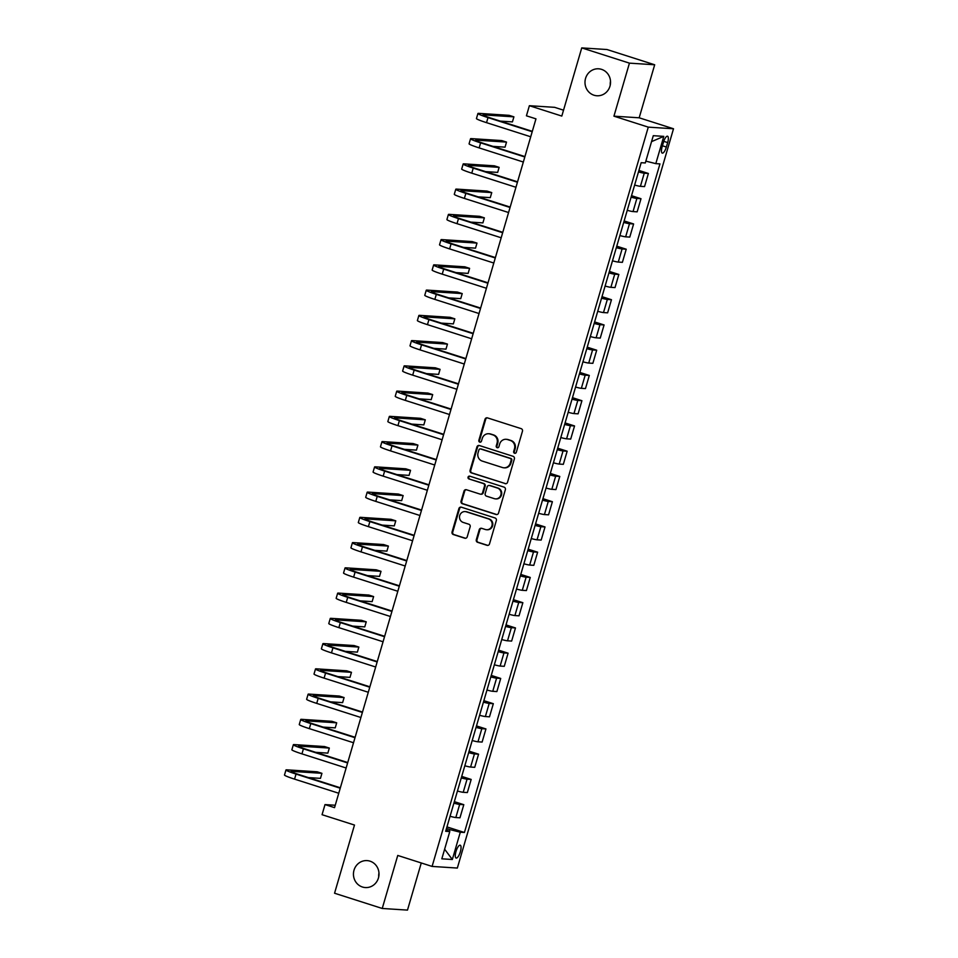 <?xml version="1.0" encoding="UTF-8"?>
<svg xmlns="http://www.w3.org/2000/svg" width="958" height="958" viewBox="0 0 958 958"><rect width="100%" height="100%" fill="white"/><g stroke="black" fill="none" stroke-linecap="round" stroke-linejoin="round"><path stroke-width="1.44" d="M514.59 453.266A1.449 1.377 -86.3 0 0 516.302 452.296L522.457 431.232A2.072 1.964 -86.3 0 0 521.164 428.645L487.466 417.88A2.072 1.964 -86.3 0 0 485.011 419.257L478.856 440.321A1.449 1.377 -86.3 0 0 480.066 442.189A1.449 1.377 -86.3 0 0 481.467 441.159L482.269 438.441A6.634 6.275 -86.3 0 1 490.113 434.01L492.927 434.908A6.634 6.275 -86.3 0 1 497.058 443.159L496.268 445.889A1.449 1.377 -86.3 0 0 497.477 447.757A1.449 1.377 -86.3 0 0 498.89 446.727L499.681 443.997A6.634 6.275 -86.3 0 1 507.536 439.566L510.339 440.464A6.634 6.275 -86.3 0 1 514.482 448.727L513.68 451.457A1.449 1.377 -86.3 0 0 514.59 453.266M370.004 861.158A13.508 12.777 -86.3 0 0 367.094 860.607A13.508 12.777 -86.3 0 0 353.658 871.708A13.508 12.777 -86.3 0 0 362.447 887.012A13.508 12.777 -86.3 0 0 365.357 887.563A13.508 12.777 -86.3 0 0 378.793 876.462A13.508 12.777 -86.3 0 0 370.004 861.158M378.973 872.966A13.508 12.777 -86.3 0 0 378.721 876.833M601.552 69.359A13.508 12.777 -86.3 0 0 598.642 68.808A13.508 12.777 -86.3 0 0 585.206 79.909A13.508 12.777 -86.3 0 0 593.984 95.213A13.508 12.777 -86.3 0 0 596.894 95.764A13.508 12.777 -86.3 0 0 610.33 84.663A13.508 12.777 -86.3 0 0 601.552 69.359M610.509 81.167A13.508 12.777 -86.3 0 0 610.258 85.034M460.355 851.782A6.754 2.132 107.7 0 0 460.223 845.207A6.754 2.132 107.7 0 0 455.984 851.494A6.754 2.132 107.7 0 0 456.116 858.069A6.754 2.132 107.7 0 0 460.355 851.782M476.306 539.725A2.072 1.964 -86.3 0 0 477.599 542.3L487.047 545.33A2.072 1.964 -86.3 0 0 489.502 543.94L496.34 520.541A2.072 1.964 -86.3 0 0 495.046 517.967L461.349 507.189A2.072 1.964 -86.3 0 0 458.894 508.578L452.056 531.977A2.072 1.964 -86.3 0 0 453.35 534.552L464.762 538.204A2.072 1.964 -86.3 0 0 467.217 536.815L470.15 526.804A2.072 1.964 -86.3 0 0 468.857 524.23L463.193 522.421A5.544 5.245 -86.3 0 1 465.097 511.584A5.544 5.245 -86.3 0 1 466.295 511.811L488.484 518.901A5.544 5.245 -86.3 0 1 486.568 529.738A5.544 5.245 -86.3 0 1 485.383 529.511L481.682 528.325A2.072 1.964 -86.3 0 0 479.228 529.714L476.306 539.725L476.988 539.773A2.072 1.964 -86.3 0 0 478.281 542.348L487.73 545.365A2.072 1.964 -86.3 0 0 487.838 545.401M629.442 63.144L613.934 116.169L639.178 117.798L654.685 64.773L629.442 63.144L581.745 47.9L561.807 116.074L529.379 105.703L526.433 115.81L535.965 118.852L334.546 807.642L325.013 804.588L322.056 814.695L354.484 825.054L334.558 893.227L382.242 908.471L407.485 910.1L421.269 862.966M613.934 116.169L648.279 127.139L432.094 866.427L397.75 855.446L382.242 908.471M505.082 483.67A2.072 1.964 -86.3 0 0 507.536 482.281L514.374 458.882A2.072 1.964 -86.3 0 0 513.081 456.307L479.371 445.53A2.072 1.964 -86.3 0 0 476.928 446.919L470.079 470.318A2.072 1.964 -86.3 0 0 471.372 472.893L505.764 483.706A2.072 1.964 -86.3 0 0 505.872 483.742M505.357 489.718L498.519 513.117A2.072 1.964 -86.3 0 1 496.064 514.494L462.355 503.728A2.072 1.964 -86.3 0 1 461.061 501.142L463.995 491.131A2.072 1.964 -86.3 0 1 466.45 489.742L480.114 494.112A2.072 1.964 -86.3 0 0 482.569 492.735L484.509 486.089A2.072 1.964 -86.3 0 0 483.215 483.503L468.989 478.964A1.449 1.377 -86.3 0 1 469.492 476.126A1.449 1.377 -86.3 0 1 469.803 476.186L504.064 487.131A2.072 1.964 -86.3 0 1 505.357 489.718M581.745 47.9L606.989 49.529L654.685 64.773M663.439 142.311L662.134 146.766A6.538 2.06 107.7 0 0 662.253 153.124A6.538 2.06 107.7 0 0 666.361 147.029L667.666 142.586A6.538 2.06 107.7 0 0 667.546 136.216A6.538 2.06 107.7 0 0 663.439 142.311M648.279 127.139L673.51 128.767L457.337 868.056L432.094 866.427M651.548 141.628L663.786 136.371L653.284 135.689L645.309 162.956L641.177 162.692L445.674 831.281L449.793 831.544L446.093 829.844M663.786 136.371L655.811 163.638L645.848 161.124M446.943 826.91L464.426 832.49L659.942 163.902L655.811 163.638M464.426 832.49L460.295 832.227L452.332 859.494L441.818 858.823L449.793 831.544M563.532 110.182L554.622 107.332L529.379 105.703M639.178 117.798L673.51 128.767M308.38 777.585L320.463 778.363L321.936 773.322L317.17 771.789L286.849 769.837A15.831 1.174 16.3 0 0 285.963 769.969L284.49 775.022A15.831 1.174 16.3 0 0 294.561 779.129L338.761 793.248L335.24 805.259L325.013 804.588M535.965 118.852L532.313 131.33M500.351 121.115L512.422 121.894L513.907 116.852L509.129 115.331L478.808 113.367A15.831 1.174 16.3 0 0 477.922 113.499L476.449 118.552A15.831 1.174 16.3 0 0 486.532 122.66L530.72 136.778L524.924 156.585L482.329 142.97A10.55 0.79 -163.7 0 1 475.611 140.227A10.55 0.79 -163.7 0 1 476.198 140.143L506.519 142.095L501.752 140.575L471.432 138.623A15.831 1.174 16.3 0 0 470.546 138.742A15.831 1.174 16.3 0 0 480.617 142.862L524.816 156.98M523.331 162.034L517.548 181.828L474.94 168.213A10.55 0.79 -163.7 0 1 468.223 165.471A10.55 0.79 -163.7 0 1 468.809 165.387L499.142 167.351L494.364 165.818L464.043 163.866A15.831 1.174 16.3 0 0 463.157 163.998A15.831 1.174 16.3 0 0 473.24 168.105L517.428 182.236M463.157 163.998L461.684 169.051A15.831 1.174 16.3 0 0 471.755 173.159L515.955 187.277L510.159 207.084M478.198 196.869L490.28 197.647L491.753 192.594L486.987 191.073L456.667 189.109A15.831 1.174 16.3 0 0 455.78 189.241L454.296 194.294A15.831 1.174 16.3 0 0 464.379 198.402L508.578 212.532L502.782 232.327L460.175 218.711A10.55 0.79 -163.7 0 1 453.457 215.969A10.55 0.79 -163.7 0 1 454.044 215.885L484.365 217.849L479.599 216.316L449.278 214.364A15.831 1.174 16.3 0 0 448.392 214.496A15.831 1.174 16.3 0 0 458.475 218.604L502.663 232.734M448.392 214.496L446.919 219.538A15.831 1.174 16.3 0 0 456.99 223.657L501.19 237.776L495.394 257.582L452.787 243.967A10.55 0.79 -163.7 0 1 446.081 241.224A10.55 0.79 -163.7 0 1 446.668 241.141L476.988 243.093L472.222 241.572L441.889 239.608A15.831 1.174 16.3 0 0 441.015 239.739A15.831 1.174 16.3 0 0 451.086 243.859L495.286 257.977M441.015 239.739L439.53 244.793A15.831 1.174 16.3 0 0 449.613 248.9L493.801 263.031L488.017 282.826L445.41 269.21A10.55 0.79 -163.7 0 1 438.692 266.468A10.55 0.79 -163.7 0 1 439.279 266.384L469.6 268.348L464.834 266.815L434.513 264.863A15.831 1.174 16.3 0 0 433.627 264.995A15.831 1.174 16.3 0 0 443.698 269.102L487.897 283.233M433.627 264.995L432.154 270.036A15.831 1.174 16.3 0 0 442.225 274.156L486.424 288.274L480.629 308.081L438.022 294.465A10.55 0.79 -163.7 0 1 431.304 291.723A10.55 0.79 -163.7 0 1 431.902 291.639L462.223 293.591L457.445 292.07L427.124 290.106A15.831 1.174 16.3 0 0 426.25 290.238A15.831 1.174 16.3 0 0 436.321 294.357L480.521 308.476M426.25 290.238L424.765 295.292A15.831 1.174 16.3 0 0 434.848 299.399L479.036 313.529L473.252 333.324L430.645 319.709A10.55 0.79 -163.7 0 1 423.927 316.966A10.55 0.79 -163.7 0 1 424.514 316.882L454.834 318.834L450.068 317.314L419.748 315.362A15.831 1.174 16.3 0 0 418.862 315.493A15.831 1.174 16.3 0 0 428.933 319.601L473.132 333.719M418.862 315.493L417.389 320.535A15.831 1.174 16.3 0 0 427.46 324.654L471.659 338.773L465.863 358.579L423.256 344.964A10.55 0.79 -163.7 0 1 416.538 342.222A10.55 0.79 -163.7 0 1 417.137 342.126L447.458 344.09L442.68 342.569L412.359 340.605A15.831 1.174 16.3 0 0 411.473 340.737A15.831 1.174 16.3 0 0 421.556 344.844L465.756 358.975M411.473 340.737L410 345.79A15.831 1.174 16.3 0 0 420.083 349.898L464.271 364.028L458.475 383.823L415.88 370.207A10.55 0.79 -163.7 0 1 409.162 367.465A10.55 0.79 -163.7 0 1 409.749 367.381L440.069 369.333L435.303 367.812L404.983 365.86A15.831 1.174 16.3 0 0 404.096 365.992A15.831 1.174 16.3 0 0 414.167 370.099L458.367 384.218M404.096 365.992L402.623 371.033A15.831 1.174 16.3 0 0 412.694 375.153L456.894 389.271L451.098 409.066L408.491 395.462A10.55 0.79 -163.7 0 1 401.773 392.72A10.55 0.79 -163.7 0 1 402.36 392.624L432.693 394.588L427.915 393.067L397.594 391.104A15.831 1.174 16.3 0 0 396.708 391.235A15.831 1.174 16.3 0 0 406.791 395.343L450.979 409.473M396.708 391.235L395.235 396.289A15.831 1.174 16.3 0 0 405.306 400.396L449.506 414.515L443.71 434.321L401.115 420.706A10.55 0.79 -163.7 0 1 394.397 417.963A10.55 0.79 -163.7 0 1 394.983 417.88L425.304 419.832L420.538 418.311L390.217 416.359A15.831 1.174 16.3 0 0 389.331 416.479A15.831 1.174 16.3 0 0 399.402 420.598L443.602 434.716M389.331 416.479L387.846 421.532A15.831 1.174 16.3 0 0 397.929 425.651L442.129 439.77L436.333 459.565M404.36 449.35L416.443 450.128L417.916 445.087L413.149 443.554L382.829 441.602A15.831 1.174 16.3 0 0 381.943 441.734L380.47 446.787A15.831 1.174 16.3 0 0 390.541 450.895L434.74 465.013L428.945 484.82L386.337 471.204A10.55 0.79 -163.7 0 1 379.631 468.462A10.55 0.79 -163.7 0 1 380.218 468.378L410.539 470.33L405.773 468.809L375.44 466.845A15.831 1.174 16.3 0 0 374.566 466.977A15.831 1.174 16.3 0 0 384.637 471.096L428.837 485.215M374.566 466.977L373.081 472.031A15.831 1.174 16.3 0 0 383.164 476.138L427.352 490.268L421.568 510.063L378.961 496.448A10.55 0.79 -163.7 0 1 372.243 493.705A10.55 0.79 -163.7 0 1 372.83 493.621L403.15 495.585L398.384 494.053L368.064 492.101A15.831 1.174 16.3 0 0 367.177 492.232A15.831 1.174 16.3 0 0 377.248 496.34L421.448 510.47M367.177 492.232L365.705 497.274A15.831 1.174 16.3 0 0 375.776 501.393L419.975 515.512L414.179 535.318L371.572 521.703A10.55 0.79 -163.7 0 1 364.854 518.961A10.55 0.79 -163.7 0 1 365.453 518.877L395.774 520.829L390.996 519.308L360.675 517.344A15.831 1.174 16.3 0 0 359.801 517.476A15.831 1.174 16.3 0 0 369.872 521.595L414.072 535.714M359.801 517.476L358.316 522.529A15.831 1.174 16.3 0 0 368.399 526.637L412.587 540.767L406.791 560.562L364.196 546.946A10.55 0.79 -163.7 0 1 357.478 544.204A10.55 0.79 -163.7 0 1 358.064 544.12L388.385 546.084L383.619 544.551L353.298 542.599A15.831 1.174 16.3 0 0 352.412 542.731A15.831 1.174 16.3 0 0 362.483 546.838L406.683 560.969M405.198 566.01L399.414 585.817L356.807 572.201A10.55 0.79 -163.7 0 1 350.089 569.459A10.55 0.79 -163.7 0 1 350.688 569.375L381.009 571.327L376.231 569.806L345.91 567.843A15.831 1.174 16.3 0 0 345.024 567.974A15.831 1.174 16.3 0 0 355.107 572.094L399.306 586.212M345.024 567.974L343.551 573.028A15.831 1.174 16.3 0 0 353.622 577.135L397.821 591.266L392.026 611.06M360.064 600.846L372.147 601.624L373.62 596.583L368.854 595.05L338.533 593.098A15.831 1.174 16.3 0 0 337.647 593.23L336.174 598.271A15.831 1.174 16.3 0 0 346.245 602.39L390.445 616.509L384.649 636.316L342.042 622.7A10.55 0.79 -163.7 0 1 335.324 619.958A10.55 0.79 -163.7 0 1 335.911 619.874L366.243 621.826L361.465 620.305L331.145 618.341A15.831 1.174 16.3 0 0 330.259 618.473A15.831 1.174 16.3 0 0 340.341 622.58L384.529 636.711M330.259 618.473L328.786 623.526A15.831 1.174 16.3 0 0 338.857 627.634L383.056 641.764L377.26 661.559L334.665 647.943A10.55 0.79 -163.7 0 1 327.947 645.201A10.55 0.79 -163.7 0 1 328.534 645.117L358.855 647.069L354.089 645.548L323.768 643.596A15.831 1.174 16.3 0 0 322.882 643.728A15.831 1.174 16.3 0 0 332.953 647.836L377.153 661.954M322.882 643.728L321.397 648.77A15.831 1.174 16.3 0 0 331.48 652.889L375.68 667.008L369.884 686.814L327.277 673.199A10.55 0.79 -163.7 0 1 320.559 670.456A10.55 0.79 -163.7 0 1 321.146 670.361L351.466 672.324L346.7 670.804L316.38 668.84A15.831 1.174 16.3 0 0 315.493 668.971A15.831 1.174 16.3 0 0 325.576 673.079L369.764 687.209M315.493 668.971L314.02 674.025A15.831 1.174 16.3 0 0 324.091 678.132L368.291 692.263L362.495 712.057L319.888 698.442A10.55 0.79 -163.7 0 1 313.182 695.7A10.55 0.79 -163.7 0 1 313.769 695.616L344.09 697.568L339.324 696.047L308.991 694.095A15.831 1.174 16.3 0 0 308.117 694.215A15.831 1.174 16.3 0 0 318.188 698.334L362.387 712.453M308.117 694.215L306.632 699.268A15.831 1.174 16.3 0 0 316.715 703.388L360.903 717.506L355.119 737.301L312.512 723.697A10.55 0.79 -163.7 0 1 305.794 720.955A10.55 0.79 -163.7 0 1 306.38 720.859L336.701 722.823L331.935 721.302L301.614 719.338A15.831 1.174 16.3 0 0 300.728 719.47A15.831 1.174 16.3 0 0 310.799 723.577L354.999 737.708M300.728 719.47L299.255 724.523A15.831 1.174 16.3 0 0 309.326 728.631L353.526 742.749L347.73 762.556L305.123 748.94A10.55 0.79 -163.7 0 1 298.405 746.198A10.55 0.79 -163.7 0 1 299.004 746.114L329.324 748.066L324.546 746.545L294.226 744.594A15.831 1.174 16.3 0 0 293.352 744.713A15.831 1.174 16.3 0 0 303.423 748.833L347.622 762.951M293.352 744.713L291.867 749.767A15.831 1.174 16.3 0 0 301.95 753.874L346.137 768.005L340.341 787.799L297.746 774.184A10.55 0.79 -163.7 0 1 291.028 771.441A10.55 0.79 -163.7 0 1 291.615 771.358L321.936 773.322M449.422 831.376L449.937 829.616L446.476 828.502M638.914 170.44L648.386 173.47L644.255 173.194A8.442 0.635 -163.7 0 1 638.471 171.937M634.639 185.062A8.442 0.635 -163.7 0 0 640.411 186.331L644.542 186.594L648.386 173.47M631.526 195.683L640.998 198.713L636.866 198.45A8.442 0.635 -163.7 0 1 631.094 197.18M627.25 210.317A8.442 0.635 -163.7 0 0 633.034 211.574L637.154 211.838L640.998 198.713M624.149 220.939L633.609 223.956L629.49 223.693A8.442 0.635 -163.7 0 1 623.706 222.436M619.874 235.56A8.442 0.635 -163.7 0 0 625.646 236.83L629.777 237.093L633.609 223.956M616.76 246.182L626.233 249.212L622.101 248.948A8.442 0.635 -163.7 0 1 616.329 247.679M612.485 260.816A8.442 0.635 -163.7 0 0 618.269 262.073L622.389 262.336L626.233 249.212M609.384 271.437L618.844 274.455L614.725 274.192A8.442 0.635 -163.7 0 1 608.941 272.934M605.097 286.059A8.442 0.635 -163.7 0 0 610.881 287.328L615.012 287.592L618.844 274.455M601.995 296.681L611.467 299.71L607.336 299.447A8.442 0.635 -163.7 0 1 601.564 298.178M597.72 311.314A8.442 0.635 -163.7 0 0 603.492 312.571L607.623 312.835L611.467 299.71M594.619 321.936L604.079 324.954L599.959 324.69A8.442 0.635 -163.7 0 1 594.176 323.433M590.332 336.557A8.442 0.635 -163.7 0 0 596.115 337.815L600.247 338.09L604.079 324.954M587.23 347.179L596.702 350.209L592.571 349.945A8.442 0.635 -163.7 0 1 586.787 348.676M582.955 361.813A8.442 0.635 -163.7 0 0 588.727 363.07L592.858 363.333L596.702 350.209M579.841 372.434L589.314 375.452L585.182 375.189A8.442 0.635 -163.7 0 1 579.41 373.931M575.566 387.056A8.442 0.635 -163.7 0 0 581.35 388.313L585.47 388.589L589.314 375.452M572.465 397.678L581.925 400.707L577.806 400.432A8.442 0.635 -163.7 0 1 572.022 399.175M568.19 412.299A8.442 0.635 -163.7 0 0 573.962 413.569L578.093 413.832L581.925 400.707M565.076 422.921L574.549 425.951L570.417 425.687A8.442 0.635 -163.7 0 1 564.645 424.418M560.801 437.555A8.442 0.635 -163.7 0 0 566.585 438.812L570.705 439.087L574.549 425.951M557.7 448.176L567.16 451.206L563.041 450.931A8.442 0.635 -163.7 0 1 557.257 449.673M553.425 462.798A8.442 0.635 -163.7 0 0 559.197 464.067L563.328 464.331L567.16 451.206M550.311 473.42L559.783 476.449L555.652 476.186A8.442 0.635 -163.7 0 1 549.88 474.917M546.036 488.053A8.442 0.635 -163.7 0 0 551.82 489.31L555.939 489.574L559.783 476.449M542.935 498.675L552.395 501.705L548.275 501.429A8.442 0.635 -163.7 0 1 542.491 500.172M538.647 513.296A8.442 0.635 -163.7 0 0 544.431 514.566L548.563 514.829L552.395 501.705M535.546 523.918L545.018 526.948L540.887 526.684A8.442 0.635 -163.7 0 1 535.115 525.415M531.271 538.552A8.442 0.635 -163.7 0 0 537.043 539.809L541.174 540.072L545.018 526.948M528.169 549.173L537.63 552.191L533.51 551.928A8.442 0.635 -163.7 0 1 527.726 550.67M523.882 563.795A8.442 0.635 -163.7 0 0 529.666 565.064L533.798 565.328L537.63 552.191M520.781 574.417L530.253 577.446L526.122 577.183A8.442 0.635 -163.7 0 1 520.338 575.914M516.506 589.05A8.442 0.635 -163.7 0 0 522.278 590.308L526.409 590.571L530.253 577.446M513.392 599.672L522.864 602.69L518.733 602.426A8.442 0.635 -163.7 0 1 512.961 601.169M509.117 614.294A8.442 0.635 -163.7 0 0 514.901 615.563L519.02 615.826L522.864 602.69M506.016 624.915L515.476 627.945L511.356 627.682A8.442 0.635 -163.7 0 1 505.573 626.412M501.741 639.549A8.442 0.635 -163.7 0 0 507.512 640.806L511.644 641.07L515.476 627.945M498.627 650.171L508.099 653.188L503.968 652.925A8.442 0.635 -163.7 0 1 498.196 651.668M494.352 664.792A8.442 0.635 -163.7 0 0 500.136 666.05L504.255 666.325L508.099 653.188M491.25 675.414L500.711 678.444L496.591 678.168A8.442 0.635 -163.7 0 1 490.807 676.911M486.975 690.035A8.442 0.635 -163.7 0 0 492.747 691.305L496.879 691.568L500.711 678.444M483.862 700.669L493.334 703.687L489.203 703.423A8.442 0.635 -163.7 0 1 483.431 702.166M479.587 715.291A8.442 0.635 -163.7 0 0 485.371 716.548L489.49 716.824L493.334 703.687M476.485 725.913L485.946 728.942L481.826 728.667A8.442 0.635 -163.7 0 1 476.042 727.409M472.198 740.534A8.442 0.635 -163.7 0 0 477.982 741.803L482.114 742.067L485.946 728.942M469.097 751.156L478.569 754.185L474.438 753.922A8.442 0.635 -163.7 0 1 468.666 752.653M464.822 765.789A8.442 0.635 -163.7 0 0 470.594 767.047L474.725 767.322L478.569 754.185M461.72 776.411L471.18 779.441L467.061 779.165A8.442 0.635 -163.7 0 1 461.277 777.908M457.433 791.033A8.442 0.635 -163.7 0 0 463.217 792.302L467.348 792.565L471.18 779.441M454.331 801.654L463.804 804.684L459.672 804.421A8.442 0.635 -163.7 0 1 453.888 803.151M450.056 816.288A8.442 0.635 -163.7 0 0 455.828 817.545L459.96 817.809L463.804 804.684M449.937 829.616L460.295 832.227M452.332 859.494L444.632 849.207M515.236 453.302A1.449 1.377 -86.3 0 1 514.362 451.493L515.164 448.775A6.634 6.275 -86.3 0 0 511.021 440.512L510.339 440.464M506.099 439.303L506.782 439.351A6.634 6.275 -86.3 0 1 508.219 439.614L511.021 440.512M488.688 433.734L489.37 433.782A6.634 6.275 -86.3 0 1 490.795 434.046L493.609 434.944A6.634 6.275 -86.3 0 1 497.741 443.207L496.951 445.937A1.449 1.377 -86.3 0 0 497.825 447.733M487.359 417.844A2.072 1.964 -86.3 0 0 485.694 419.305L479.539 440.369A1.449 1.377 -86.3 0 0 480.413 442.165M479.263 445.506A2.072 1.964 -86.3 0 0 477.611 446.967L470.761 470.354A2.072 1.964 -86.3 0 0 472.054 472.941L505.764 483.706M511.117 460.223A1.449 1.377 -86.3 0 0 510.207 458.427L480.629 448.967A1.449 1.377 -86.3 0 0 478.904 449.937L478.066 452.811A6.634 6.275 -86.3 0 0 482.209 461.073L502.423 467.528A6.634 6.275 -86.3 0 0 510.279 463.109L511.117 460.223L511.8 460.271A1.449 1.377 -86.3 0 0 510.889 458.463L510.207 458.427M480.317 448.907L480.988 448.955A1.449 1.377 -86.3 0 1 481.311 449.015L510.889 458.463M503.86 467.803L504.543 467.851A6.634 6.275 -86.3 0 0 510.961 463.145L510.279 463.109M511.8 460.271L510.961 463.145M466.342 489.718A2.072 1.964 -86.3 0 0 464.678 491.179L461.744 501.19A2.072 1.964 -86.3 0 0 463.037 503.764L496.747 514.542A2.072 1.964 -86.3 0 0 496.855 514.566M480.557 494.196L481.239 494.244A2.072 1.964 -86.3 0 0 483.251 492.771L485.191 486.137A2.072 1.964 -86.3 0 0 483.898 483.55L468.989 478.964M469.827 476.198A1.449 1.377 -86.3 0 0 469.671 479M494.304 498.651A5.544 5.245 -86.3 0 0 501.01 494.316A5.544 5.245 -86.3 0 0 497.406 488.041L489.586 485.538A2.072 1.964 -86.3 0 0 487.131 486.927L485.191 493.574A2.072 1.964 -86.3 0 0 486.484 496.148L494.304 498.651M495.49 498.879L496.172 498.914A5.544 5.245 -86.3 0 0 498.088 488.089L497.406 488.041M489.143 485.455L489.825 485.502A2.072 1.964 -86.3 0 1 490.268 485.586L498.088 488.089M481.575 528.301A2.072 1.964 -86.3 0 0 479.91 529.75L476.988 539.773M486.568 529.738L487.251 529.774A5.544 5.245 -86.3 0 0 489.167 518.949L488.484 518.901M465.097 511.584L465.78 511.632A5.544 5.245 -86.3 0 1 466.977 511.859L489.167 518.949M461.241 507.165A2.072 1.964 -86.3 0 0 459.577 508.626L452.739 532.013A2.072 1.964 -86.3 0 0 454.02 534.6L465.444 538.252A2.072 1.964 -86.3 0 0 465.552 538.276M477.922 113.499A15.831 1.174 16.3 0 0 488.005 117.606L532.205 131.737M532.313 131.342L489.706 117.726A10.55 0.79 -163.7 0 1 482.988 114.984A10.55 0.79 -163.7 0 1 483.586 114.888L513.907 116.852M470.546 138.742L469.073 143.796A15.831 1.174 16.3 0 0 479.144 147.903L523.343 162.034M492.963 146.37L505.046 147.149L506.519 142.095M485.574 171.614L497.657 172.392L499.142 167.351M455.78 189.241A15.831 1.174 16.3 0 0 465.851 193.36L510.051 207.479M510.171 207.084L467.564 193.468A10.55 0.79 -163.7 0 1 460.846 190.726A10.55 0.79 -163.7 0 1 461.433 190.642L491.753 192.594M470.809 222.112L482.892 222.891L484.365 217.849M463.433 247.368L475.515 248.146L476.988 243.093M456.044 272.611L468.127 273.389L469.6 268.348M448.667 297.866L460.738 298.645L462.223 293.591M441.279 323.109L453.362 323.888L454.834 318.834M433.89 348.353L445.973 349.143L447.458 344.09M426.514 373.608L438.596 374.386L440.069 369.333M419.125 398.851L431.208 399.642L432.693 394.588M411.748 424.107L423.831 424.885L425.304 419.832M381.943 441.734A15.831 1.174 16.3 0 0 392.026 445.841L436.213 459.972M436.333 459.577L393.726 445.949A10.55 0.79 -163.7 0 1 387.008 443.219A10.55 0.79 -163.7 0 1 387.595 443.123L417.916 445.087M396.983 474.605L409.066 475.384L410.539 470.33M389.595 499.848L401.677 500.627L403.15 495.585M382.218 525.104L394.289 525.882L395.774 520.829M352.412 542.731L350.939 547.772A15.831 1.174 16.3 0 0 361.01 551.892L405.21 566.01M374.829 550.347L386.912 551.125L388.385 546.084M367.441 575.602L379.524 576.381L381.009 571.327M337.647 593.23A15.831 1.174 16.3 0 0 347.718 597.337L391.918 611.455M392.038 611.06L349.43 597.445A10.55 0.79 -163.7 0 1 342.713 594.702A10.55 0.79 -163.7 0 1 343.299 594.619L373.62 596.583M352.676 626.101L364.759 626.879L366.243 621.826M345.299 651.344L357.382 652.123L358.855 647.069M337.911 676.587L349.993 677.378L351.466 672.324M330.534 701.843L342.617 702.621L344.09 697.568M323.145 727.086L335.228 727.864L336.701 722.823M315.769 752.341L327.84 753.12L329.324 748.066M285.963 769.969A15.831 1.174 16.3 0 0 296.034 774.076L340.234 788.206M640.411 186.331L644.255 173.194M633.034 211.574L636.866 198.45M625.646 236.83L629.49 223.693M618.269 262.073L622.101 248.948M610.881 287.328L614.725 274.192M603.492 312.571L607.336 299.447M596.115 337.815L599.959 324.69M588.727 363.07L592.571 349.945M581.35 388.313L585.182 375.189M573.962 413.569L577.806 400.432M566.585 438.812L570.417 425.687M559.197 464.067L563.041 450.931M551.82 489.31L555.652 476.186M544.431 514.566L548.275 501.429M537.043 539.809L540.887 526.684M529.666 565.064L533.51 551.928M522.278 590.308L526.122 577.183M514.901 615.563L518.733 602.426M507.512 640.806L511.356 627.682M500.136 666.05L503.968 652.925M492.747 691.305L496.591 678.168M485.371 716.548L489.203 703.423M477.982 741.803L481.826 728.667M470.594 767.047L474.438 753.922M463.217 792.302L467.061 779.165M455.828 817.545L459.672 804.421M663.75 141.341L667.666 142.586M662.421 145.772L666.361 147.029M515.164 448.775L514.482 448.727M508.219 439.614L507.536 439.566M496.951 445.937L496.268 445.889M497.741 443.207L497.058 443.159M493.609 434.944L492.927 434.908M490.795 434.046L490.113 434.01M479.539 440.369L478.856 440.321M485.694 419.305L485.011 419.257M514.362 451.493L513.68 451.457M472.054 472.941L471.372 472.893M470.761 470.354L470.079 470.318M477.611 446.967L476.928 446.919M481.311 449.015L480.629 448.967M496.747 514.542L496.064 514.494M463.037 503.764L462.355 503.728M461.744 501.19L461.061 501.142M464.678 491.179L463.995 491.131M483.251 492.771L482.569 492.735M485.191 486.137L484.509 486.089M483.898 483.55L483.215 483.503M490.268 485.586L489.586 485.538M479.91 529.75L479.228 529.714M466.977 511.859L466.295 511.811M465.444 538.252L464.762 538.204M454.02 534.6L453.35 534.552M452.739 532.013L452.056 531.977M459.577 508.626L458.894 508.578M487.73 545.365L487.047 545.33M478.281 542.348L477.599 542.3M488.005 117.606L486.532 122.66M480.617 142.862L479.144 147.903M473.24 168.105L471.755 173.159M465.851 193.36L464.379 198.402M458.475 218.604L456.99 223.657M451.086 243.859L449.613 248.9M443.698 269.102L442.225 274.156M436.321 294.357L434.848 299.399M428.933 319.601L427.46 324.654M421.556 344.844L420.083 349.898M414.167 370.099L412.694 375.153M406.791 395.343L405.306 400.396M399.402 420.598L397.929 425.651M392.026 445.841L390.541 450.895M384.637 471.096L383.164 476.138M377.248 496.34L375.776 501.393M369.872 521.595L368.399 526.637M362.483 546.838L361.01 551.892M355.107 572.094L353.622 577.135M347.718 597.337L346.245 602.39M340.341 622.58L338.857 627.634M332.953 647.836L331.48 652.889M325.576 673.079L324.091 678.132M318.188 698.334L316.715 703.388M310.799 723.577L309.326 728.631M303.423 748.833L301.95 753.874M296.034 774.076L294.561 779.129"/></g></svg>
